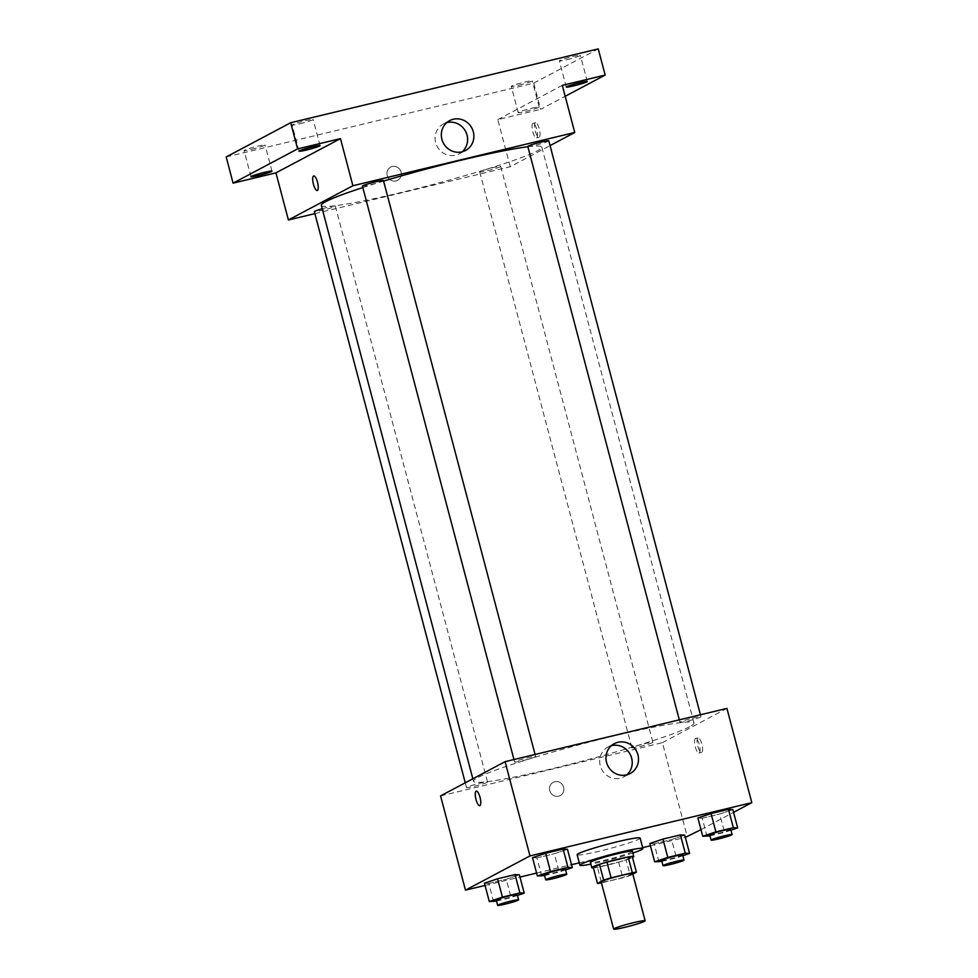 <?xml version="1.0" encoding="UTF-8"?>
<svg xmlns="http://www.w3.org/2000/svg" width="978" height="978" viewBox="0 0 978 978"><rect width="100%" height="100%" fill="white"/><g stroke="black" fill="none" stroke-linecap="round" stroke-linejoin="round"><path stroke-width="0.73" stroke-dasharray="4.89 3.67" d="M632.693 873.66A16.284 1.186 -14.8 0 1 632.069 874.185A16.284 1.186 -14.8 0 1 614.869 879.577A16.284 1.186 -14.8 0 1 601.201 881.973M601.568 882.889L622.79 877.804A21.027 1.528 -14.8 0 0 630.248 875.518L626.091 859.821A21.027 1.528 -14.8 0 1 618.646 862.095L597.424 867.193L601.568 882.889A21.027 1.528 -14.8 0 1 601.446 882.914M630.248 875.518L632.827 874.149M618.646 862.095L622.79 877.804M626.091 859.821L632.265 856.545M597.424 867.193A21.027 1.528 -14.8 0 1 593.328 867.682M593.365 867.841A21.724 1.589 165.2 0 0 606.935 865.224A21.724 1.589 165.2 0 0 632.521 857.486M632.411 851.325A21.724 1.589 -14.8 0 1 631.58 852.034A21.724 1.589 -14.8 0 1 605.541 859.992A21.724 1.589 -14.8 0 1 590.406 862.425M632.864 853.036A32.58 2.372 -14.8 0 1 590.859 864.136M640.138 838.085A32.58 2.372 -14.8 0 1 638.891 839.136A32.58 2.372 -14.8 0 1 604.502 849.931A32.58 2.372 -14.8 0 1 577.142 854.723M493.621 901.777L488.78 883.452L484.452 883.207L488.78 883.452L506.249 879.259L519.379 874.821L506.249 879.259L511.091 897.584L517.484 895.42M541.714 876.239L536.873 857.914L532.533 857.682L536.873 857.914L554.343 853.721L567.472 849.295L554.343 853.721L559.184 872.046L565.565 869.894M485.039 885.457L519.978 877.07M536.604 873.073L571.531 864.686M579.282 862.828L642.668 847.62M650.419 845.762L685.346 837.376M700.994 829.637L733.561 812.351M659.001 862.07L654.16 843.757L649.82 843.513L654.16 843.757L671.617 839.564L684.747 835.126L671.617 839.564L676.458 857.889L682.852 855.726M707.082 836.545L702.241 818.219L697.913 817.987L702.241 818.219L719.71 814.026L732.84 809.601L719.71 814.026L724.551 832.351L730.945 830.2M440.565 795.909L662.412 742.657L687.314 836.899M563.609 787.253A7.469 7.103 62 0 0 553.181 782.327A7.469 7.103 62 0 0 550.394 792.253A7.469 7.103 62 0 0 563.609 787.253A7.469 7.103 62 0 0 553.181 782.327A7.469 7.103 62 0 0 550.394 792.253A7.469 7.103 62 0 0 563.609 787.253M689.624 726.752A114.023 8.313 -14.8 0 1 569.245 764.49A114.023 8.313 -14.8 0 1 473.499 781.288A114.023 8.313 -14.8 0 1 581.617 744.124A114.023 8.313 -14.8 0 1 693.989 723.035A114.023 8.313 -14.8 0 1 689.624 726.752M662.412 742.657L726.923 708.414M535.186 756.825A10.856 0.795 -14.8 0 1 523.719 760.419A10.856 0.795 -14.8 0 1 514.599 762.021A10.856 0.795 -14.8 0 1 524.905 758.476A10.856 0.795 -14.8 0 1 535.602 756.471A10.856 0.795 -14.8 0 1 535.186 756.825M487.093 782.351A10.856 0.795 -14.8 0 1 475.638 785.945A10.856 0.795 -14.8 0 1 466.518 787.547A10.856 0.795 -14.8 0 1 476.812 784.001A10.856 0.795 -14.8 0 1 487.509 781.997A10.856 0.795 -14.8 0 1 487.093 782.351M652.473 742.657A10.856 0.795 -14.8 0 1 641.006 746.251A10.856 0.795 -14.8 0 1 631.886 747.852A10.856 0.795 -14.8 0 1 642.179 744.307A10.856 0.795 -14.8 0 1 652.888 742.302A10.856 0.795 -14.8 0 1 652.473 742.657M680.395 721.972A10.856 0.795 165.2 0 0 679.979 722.326A10.856 0.795 165.2 0 0 690.676 720.309A10.856 0.795 165.2 0 0 700.969 716.776A10.856 0.795 165.2 0 0 691.849 718.378A10.856 0.795 165.2 0 0 680.395 721.972M697.95 737.974A7.469 2.213 -103.5 0 0 697.766 745.957A7.469 2.213 -103.5 0 0 701.593 752.424A7.469 2.213 -103.5 0 0 702.008 744.649A7.469 2.213 -103.5 0 0 698.109 737.913A7.469 2.213 -103.5 0 0 697.95 737.974M695.407 738.573A7.469 2.213 -103.5 0 0 695.224 746.569A7.469 2.213 -103.5 0 0 699.05 753.036A7.469 2.213 -103.5 0 0 699.466 745.26A7.469 2.213 -103.5 0 0 695.566 738.512A7.469 2.213 -103.5 0 0 695.407 738.573M476.274 791.153L476.274 791.153A7.469 2.213 76.5 0 1 480.1 797.62A7.469 2.213 76.5 0 1 479.917 805.615A7.469 2.213 76.5 0 1 479.758 805.676L479.758 805.676M626.825 774.833A16.907 16.1 -118 0 1 623.891 776.862A16.907 16.1 -118 0 1 601.739 769.466A16.907 16.1 -118 0 1 608.035 746.996A16.907 16.1 -118 0 1 611.36 745.701M527.9 146.749A114.023 8.313 -14.8 0 1 541.824 147.103A114.023 8.313 -14.8 0 1 537.46 150.82A114.023 8.313 -14.8 0 1 417.08 188.571A114.023 8.313 -14.8 0 1 321.334 205.356M362.826 187.568A114.023 8.313 -14.8 0 1 383.584 181.101M527.802 146.394A10.856 0.795 165.2 0 0 538.511 144.389A10.856 0.795 165.2 0 0 548.805 140.844M322.227 208.742A10.856 0.795 -14.8 0 1 335.344 206.077A10.856 0.795 -14.8 0 1 334.928 206.431A10.856 0.795 -14.8 0 1 323.474 210.025A10.856 0.795 -14.8 0 1 314.354 211.615M500.308 166.725A10.856 0.795 -14.8 0 1 488.841 170.331A10.856 0.795 -14.8 0 1 479.721 171.92A10.856 0.795 -14.8 0 1 490.015 168.387A10.856 0.795 -14.8 0 1 500.724 166.382A10.856 0.795 -14.8 0 1 500.308 166.725M383.437 180.539A10.856 0.795 -14.8 0 1 383.021 180.893A10.856 0.795 -14.8 0 1 371.554 184.487A10.856 0.795 -14.8 0 1 362.435 186.089M314.879 213.632L510.247 166.737L550.064 145.6M226.187 156.969L533.731 83.142L540.651 109.328L565.186 96.296M510.247 166.737L497.79 119.609L540.651 109.328M401.066 172.067A7.469 7.103 62 0 0 390.638 167.128A7.469 7.103 62 0 0 387.863 177.055A7.469 7.103 62 0 0 401.066 172.067A7.469 7.103 62 0 0 390.638 167.128A7.469 7.103 62 0 0 387.863 177.055A7.469 7.103 62 0 0 401.066 172.055M497.79 119.609L562.301 85.367M535.406 122.776A7.469 2.213 -103.5 0 0 535.223 130.771A7.469 2.213 -103.5 0 0 539.049 137.238A7.469 2.213 -103.5 0 0 539.465 129.463A7.469 2.213 -103.5 0 0 535.565 122.715A7.469 2.213 -103.5 0 0 535.406 122.776M532.863 123.387A7.469 2.213 -103.5 0 0 532.68 131.382A7.469 2.213 -103.5 0 0 536.506 137.849A7.469 2.213 -103.5 0 0 536.922 130.074A7.469 2.213 -103.5 0 0 533.022 123.326A7.469 2.213 -103.5 0 0 532.863 123.387M313.73 175.967L313.73 175.967A7.469 2.213 76.5 0 1 317.557 182.434A7.469 2.213 76.5 0 1 317.373 190.429A7.469 2.213 76.5 0 1 317.214 190.49L317.214 190.49M462.203 151.773A16.907 16.1 -118 0 1 459.269 153.803A16.907 16.1 -118 0 1 437.129 146.419A16.907 16.1 -118 0 1 443.413 123.937A16.907 16.1 -118 0 1 446.738 122.641M531.629 108.252A10.856 0.795 -14.8 0 1 539.196 107.03A10.856 0.795 -14.8 0 1 528.89 110.575A10.856 0.795 -14.8 0 1 518.193 112.58A10.856 0.795 -14.8 0 1 531.629 108.252M533.731 83.142L598.243 48.9M299.72 123.803A10.856 0.795 165.2 0 0 313.143 119.463A10.856 0.795 165.2 0 0 305.576 120.685A10.856 0.795 165.2 0 0 292.153 125.013A10.856 0.795 165.2 0 0 299.72 123.803M566.934 59.658A10.856 0.795 165.2 0 0 580.357 55.33A10.856 0.795 165.2 0 0 572.79 56.541A10.856 0.795 165.2 0 0 559.367 60.868A10.856 0.795 165.2 0 0 566.934 59.658M518.841 85.184A10.856 0.795 165.2 0 0 532.276 80.856A10.856 0.795 165.2 0 0 524.709 82.066A10.856 0.795 165.2 0 0 511.274 86.406A10.856 0.795 165.2 0 0 518.841 85.184M251.627 149.328A10.856 0.795 165.2 0 0 265.062 145.001A10.856 0.795 165.2 0 0 257.495 146.211A10.856 0.795 165.2 0 0 244.06 150.539A10.856 0.795 165.2 0 0 251.627 149.328M709.967 835.86L724.551 832.351M730.713 829.344A10.856 0.795 -14.8 0 1 730.297 829.699A10.856 0.795 -14.8 0 1 718.83 833.293A10.856 0.795 -14.8 0 1 709.71 834.894M702.241 818.219L719.71 814.026M544.599 875.554L559.184 872.046M565.345 869.039A10.856 0.795 -14.8 0 1 564.929 869.393A10.856 0.795 -14.8 0 1 553.462 872.987A10.856 0.795 -14.8 0 1 544.343 874.589M536.873 857.914L554.343 853.721M661.886 861.386L676.458 857.889M682.632 854.87A10.856 0.795 -14.8 0 1 682.216 855.224A10.856 0.795 -14.8 0 1 670.749 858.818A10.856 0.795 -14.8 0 1 661.629 860.42M654.16 843.757L671.617 839.564M496.506 901.08L511.091 897.584M517.252 894.564A10.856 0.795 -14.8 0 1 516.836 894.919A10.856 0.795 -14.8 0 1 505.381 898.513A10.856 0.795 -14.8 0 1 496.262 900.115M488.78 883.452L506.249 879.259M699.05 753.036L701.593 752.424M695.566 738.512L698.109 737.913M623.891 776.862L630.15 773.537M608.035 746.996L614.294 743.671M472.839 778.781L473.499 781.288M541.824 147.103L693.989 723.035M700.969 716.776L700.444 714.771M679.979 722.326L679.319 719.845M465.259 782.803L466.518 787.547M335.344 206.077L487.509 781.997M479.721 171.92L631.886 747.852M500.724 166.382L652.888 742.302M513.951 759.539L514.599 762.021M535.076 754.466L535.602 756.471M536.506 137.849L539.049 137.238M533.022 123.326L535.565 122.715M459.269 153.803L465.528 150.478M443.413 123.937L449.684 120.612M271.97 171.174L265.062 145.001M250.979 176.725L244.06 150.539M539.196 107.03L532.276 80.856M518.193 112.58L511.274 86.406M587.277 81.504L580.357 55.33M566.286 87.054L559.367 60.868M320.063 145.649L313.143 119.463M299.06 151.199L292.153 125.013"/><path stroke-width="1.47" d="M644.514 921.313A16.284 1.186 -14.8 0 1 627.326 926.704A16.284 1.186 -14.8 0 1 613.646 929.1A16.284 1.186 -14.8 0 1 629.086 923.794A16.284 1.186 -14.8 0 1 645.138 920.775A16.284 1.186 -14.8 0 1 644.514 921.313M613.646 929.1L601.201 881.973A16.284 1.186 -14.8 0 1 616.641 876.667A16.284 1.186 -14.8 0 1 632.693 873.66L645.138 920.775M597.472 883.391L593.328 867.682L599.49 864.405A21.027 1.528 -14.8 0 1 606.947 862.131L628.169 857.034L632.326 872.743L611.103 877.841A21.027 1.528 -14.8 0 0 603.646 880.114L597.472 883.391A21.027 1.528 -14.8 0 0 601.446 882.914M632.827 874.149L636.421 872.242A21.027 1.528 -14.8 0 0 632.326 872.743M628.169 857.034A21.027 1.528 -14.8 0 1 632.265 856.545L636.421 872.242M632.521 857.486A21.724 1.589 165.2 0 0 633.793 856.557A21.724 1.589 165.2 0 0 612.387 860.579A21.724 1.589 165.2 0 0 591.8 867.657A21.724 1.589 165.2 0 0 593.365 867.841M591.8 867.657L590.406 862.425A21.724 1.589 -14.8 0 1 611.005 855.347A21.724 1.589 -14.8 0 1 632.411 851.325L633.793 856.557M606.947 862.131L611.103 877.841M599.49 864.405L603.646 880.114M590.859 864.136A32.58 2.372 -14.8 0 1 579.917 865.2A32.58 2.372 -14.8 0 1 610.81 854.576A32.58 2.372 -14.8 0 1 642.913 848.549A32.58 2.372 -14.8 0 1 641.666 849.613A32.58 2.372 -14.8 0 1 632.864 853.036M579.917 865.2L577.142 854.723A32.58 2.372 -14.8 0 1 608.035 844.112A32.58 2.372 -14.8 0 1 640.138 838.085L642.913 848.549M517.484 895.42L524.22 893.146L519.379 874.821L515.051 874.589L497.582 878.782L484.452 883.207L489.293 901.533L496.506 901.08M565.565 869.894L572.313 867.62L567.472 849.295L563.132 849.051L545.663 853.244L532.533 857.682L537.374 876.007L544.599 875.554M733.561 812.351L751.813 802.657L529.978 855.909L465.467 890.151L485.039 885.457M519.978 877.07L536.604 873.073M571.531 864.686L579.282 862.828M642.668 847.62L650.419 845.762M685.346 837.376L700.994 829.637M682.852 855.726L689.588 853.452L684.747 835.126L680.419 834.894L662.95 839.087L649.82 843.513L654.661 861.838L661.886 861.386M730.945 830.2L737.681 827.926L732.84 809.601L728.5 809.356L711.043 813.549L697.913 817.987L702.754 836.312L709.967 835.86M751.813 802.657L726.923 708.414L505.076 761.666L440.565 795.909L465.467 890.151M505.076 761.666L529.978 855.909M637.925 754.833A16.907 16.1 -118 0 1 630.15 773.537A16.907 16.1 -118 0 1 608.01 766.141A16.907 16.1 -118 0 1 614.294 743.671A16.907 16.1 -118 0 1 637.925 754.833M479.917 805.615A7.469 2.213 76.5 0 1 479.758 805.676A7.469 2.213 76.5 0 1 475.858 798.94A7.469 2.213 76.5 0 1 476.274 791.153A7.469 2.213 76.5 0 1 480.1 797.62A7.469 2.213 76.5 0 1 479.917 805.615M479.758 805.676A7.469 2.213 76.5 0 1 475.858 798.928A7.469 2.213 76.5 0 1 476.274 791.153M611.36 745.701A16.907 16.1 -118 0 1 631.654 758.158A16.907 16.1 -118 0 1 626.825 774.833M472.839 778.781L321.334 205.356A114.023 8.313 -14.8 0 1 362.826 187.568M383.584 181.101A114.023 8.313 -14.8 0 1 527.9 146.749M700.444 714.771L548.805 140.844A10.856 0.795 165.2 0 0 539.685 142.446A10.856 0.795 165.2 0 0 528.218 146.04A10.856 0.795 165.2 0 0 527.802 146.394L679.319 719.845M465.259 782.803L314.354 211.615A10.856 0.795 -14.8 0 1 322.227 208.742M513.951 759.539L362.435 186.089A10.856 0.795 -14.8 0 1 372.728 182.556A10.856 0.795 -14.8 0 1 383.437 180.539L535.076 754.466M550.064 145.6L574.746 132.482L352.911 185.734L288.4 219.977L314.879 213.632M565.186 96.296L605.162 75.074L598.243 48.9L290.686 122.727L226.187 156.969L233.094 183.143L275.955 172.862L288.4 219.977M605.162 75.074L562.301 85.367L574.746 132.482M290.686 122.727L297.605 148.9L233.094 183.143M352.911 185.734L340.466 138.619L297.605 148.9M473.303 131.785A16.907 16.1 -118 0 1 465.528 150.478A16.907 16.1 -118 0 1 443.389 143.094A16.907 16.1 -118 0 1 449.684 120.612A16.907 16.1 -118 0 1 473.303 131.785M340.466 138.619L275.955 172.862M317.373 190.429A7.469 2.213 76.5 0 1 317.214 190.49A7.469 2.213 76.5 0 1 313.315 183.742A7.469 2.213 76.5 0 1 313.73 175.967A7.469 2.213 76.5 0 1 317.557 182.434A7.469 2.213 76.5 0 1 317.373 190.429M317.214 190.49A7.469 2.213 76.5 0 1 313.315 183.742A7.469 2.213 76.5 0 1 313.73 175.967M446.738 122.641A16.907 16.1 -118 0 1 467.044 135.111A16.907 16.1 -118 0 1 462.203 151.773M264.402 172.385A10.856 0.795 -14.8 0 1 271.97 171.174A10.856 0.795 -14.8 0 1 261.676 174.707A10.856 0.795 -14.8 0 1 250.979 176.725A10.856 0.795 -14.8 0 1 264.402 172.385M312.495 146.859A10.856 0.795 -14.8 0 1 320.063 145.649A10.856 0.795 -14.8 0 1 309.769 149.182A10.856 0.795 -14.8 0 1 299.06 151.199A10.856 0.795 -14.8 0 1 312.495 146.859M579.709 82.727A10.856 0.795 -14.8 0 1 587.277 81.504A10.856 0.795 -14.8 0 1 576.983 85.049A10.856 0.795 -14.8 0 1 566.286 87.054A10.856 0.795 -14.8 0 1 579.709 82.727M737.681 827.926L733.341 827.681L715.884 831.875L702.754 836.312M711.104 840.126L709.71 834.894A10.856 0.795 -14.8 0 1 720.016 831.349A10.856 0.795 -14.8 0 1 730.713 829.344L732.094 834.576A10.856 0.795 -14.8 0 1 731.678 834.931A10.856 0.795 -14.8 0 1 720.224 838.525A10.856 0.795 -14.8 0 1 711.104 840.126A10.856 0.795 -14.8 0 1 721.397 836.581A10.856 0.795 -14.8 0 1 732.094 834.576M732.84 809.601L728.5 809.356L733.341 827.681M728.5 809.356L711.043 813.549L715.884 831.875M711.043 813.549L697.913 817.987M572.313 867.62L567.973 867.376L550.504 871.569L537.374 876.007M545.724 879.821L544.343 874.589A10.856 0.795 -14.8 0 1 554.636 871.043A10.856 0.795 -14.8 0 1 565.345 869.039L566.727 874.271A10.856 0.795 -14.8 0 1 566.311 874.625A10.856 0.795 -14.8 0 1 554.844 878.22A10.856 0.795 -14.8 0 1 545.724 879.821A10.856 0.795 -14.8 0 1 556.03 876.276A10.856 0.795 -14.8 0 1 566.727 874.271M567.472 849.295L563.132 849.051L567.973 867.376M563.132 849.051L545.663 853.244L550.504 871.569M545.663 853.244L532.533 857.682M689.588 853.452L685.26 853.219L667.791 857.413L654.661 861.838M663.011 865.652L661.629 860.42A10.856 0.795 -14.8 0 1 671.923 856.875A10.856 0.795 -14.8 0 1 682.632 854.87L684.013 860.102A10.856 0.795 -14.8 0 1 683.598 860.457A10.856 0.795 -14.8 0 1 672.13 864.051A10.856 0.795 -14.8 0 1 663.011 865.652A10.856 0.795 -14.8 0 1 673.304 862.119A10.856 0.795 -14.8 0 1 684.013 860.102M684.747 835.126L680.419 834.894L685.26 853.219M680.419 834.894L662.95 839.087L667.791 857.413M662.95 839.087L649.82 843.513M524.22 893.146L519.893 892.914L502.423 897.107L489.293 901.533M497.643 905.347L496.262 900.115A10.856 0.795 -14.8 0 1 506.555 896.569A10.856 0.795 -14.8 0 1 517.252 894.564L518.633 899.797A10.856 0.795 -14.8 0 1 518.218 900.151A10.856 0.795 -14.8 0 1 506.763 903.745A10.856 0.795 -14.8 0 1 497.643 905.347A10.856 0.795 -14.8 0 1 507.937 901.814A10.856 0.795 -14.8 0 1 518.633 899.797M519.379 874.821L515.051 874.589L519.893 892.914M515.051 874.589L497.582 878.782L502.423 897.107M497.582 878.782L484.452 883.207"/></g></svg>
